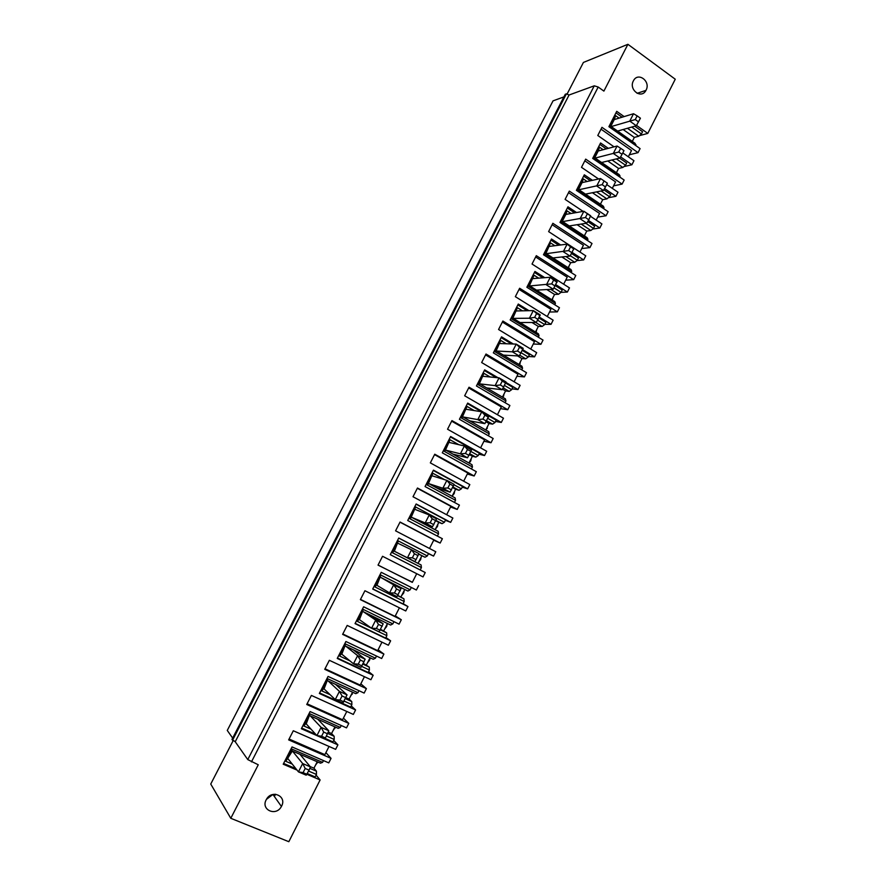 <?xml version="1.0" encoding="UTF-8"?>
<svg xmlns="http://www.w3.org/2000/svg" width="886" height="886" viewBox="0 0 886 886"><rect width="100%" height="100%" fill="white"/><g stroke="black" fill="none" stroke-linecap="round" stroke-linejoin="round"><path stroke-width="1.33" d="M233.173 740.607L210.746 784.044L230.792 818.299L288.825 841.7L320.112 779.968L303.078 772.636L305.194 768.461L302.68 763.555L292.369 751.007L320.499 763.178L322.57 762.37L323.479 760.587M232.531 740.253L566.398 93.872L565.268 94.281L231.966 739.445L235.222 741.737L247.77 759.59L258.258 764.773L230.792 818.299M281.571 806.16C287.197 796.049 271.614 789.171 266.354 799.515C260.285 809.726 276.122 816.936 281.416 806.448L281.571 806.16M266.442 799.36L272.932 794.465L281.416 806.448M232.664 738.104L227.27 730.429L553.041 100.86L563.928 96.884M235.222 741.737L569.067 95.012L566.398 93.872M247.77 759.59L594.262 85.82L569.067 95.012M594.262 85.82L598.194 87.027L603.898 91.103L627.908 44.3L675.254 79.219L647.788 133.409L636.513 125.391M567.04 94.137L583.409 62.441L627.908 44.3M561.015 292.369L567.394 292.037L569.488 287.906L532.032 264.039L536.307 255.677L573.685 279.633L575.778 275.502L543.472 254.736L551.502 239.021L560.661 244.979M552.82 297.906L552.421 300.132M544.824 324.342L551.026 324.342L553.13 320.178L515.342 296.666L519.639 288.26L557.349 311.861L559.454 307.708L526.871 287.252L534.945 271.437L544.79 277.683M557.349 311.861L549.53 312.016M536.706 329.625L536.041 332.372M528.499 356.515L534.546 356.848L536.672 352.661L498.552 329.503L502.871 321.042L540.914 344.289L543.029 340.102L510.159 319.957L518.288 304.042L528.986 310.676M540.914 344.289L533.283 344.034M520.503 361.532L519.539 364.788M512.075 388.876L517.978 389.552L520.115 385.332L481.652 362.54L486.004 354.023L524.379 376.915L526.517 372.707L493.347 352.861L501.531 336.857L513.348 344.012M524.379 376.915L516.937 376.24M504.2 393.639L502.894 397.393M495.562 421.437L501.299 422.445L503.458 418.203L464.652 395.776L469.026 387.215L507.744 409.731L509.893 405.5L476.435 385.975L484.664 369.872L498.01 377.746M507.744 409.731L500.49 408.634M487.787 425.933L486.115 430.164M478.938 454.197L484.531 455.548L486.691 451.284L447.541 429.223L451.949 420.606L491.01 442.756L493.17 438.504L459.413 419.288L467.697 403.086L501.299 422.445M491.01 442.756L483.955 441.228M471.286 458.427L470.82 460.809L469.17 463.123M462.215 487.156L467.642 488.85L469.824 484.564L430.33 462.88L434.76 454.208L474.165 475.981L476.336 471.695L442.291 452.824L450.62 436.51L484.531 455.548M474.165 475.981L467.31 474.021M454.684 491.11L454.197 493.546L452.137 496.138M445.392 520.315L450.664 522.363L452.857 518.044L413.009 496.747L417.472 488.02L457.231 509.417L459.413 505.109L425.058 486.547L433.442 470.145L467.642 488.85M457.231 509.417L450.564 507.025M437.983 523.991L437.462 526.483L435.414 529.053M428.459 553.672L433.575 556.087L435.779 551.734L395.577 530.825L400.062 522.042L440.176 543.052L442.38 538.721L407.715 520.503L416.154 503.979L450.664 522.363M440.176 543.052L433.708 540.216M421.182 557.084L420.64 559.631L418.602 562.167M416.055 559.664L418.845 553.595L411.514 549.796L414.415 553.761L412.367 557.77L416.055 559.664L414.792 561.569L401.546 554.924L421.105 564.958L421.415 567.561L420.197 569.964L425.236 572.544L390.261 554.658L398.755 538.035L433.575 556.087M412.389 582.235L378.034 565.124L382.553 556.286L423.021 576.908L425.236 572.544M403.119 603.621L407.981 606.578L372.707 589.035L381.246 572.312L416.376 590.021L418.591 585.646M404.282 590.364L403.706 592.967L401.679 595.481M395.3 615.892L401.303 619.757L360.38 599.634L364.932 590.74L405.755 610.963L407.981 606.578M385.931 637.499L390.626 640.822L355.031 623.622L363.625 606.788L399.077 624.154L401.303 619.757M387.271 623.855L386.673 626.513L384.646 629.005M378.112 649.759L383.904 654.078L342.616 634.365L347.19 625.416L388.389 645.241L390.626 640.822M368.631 671.588L373.161 675.276L337.245 658.431L345.905 641.497L381.667 658.508L383.904 654.078M370.171 657.8L369.528 660.269L367.524 662.728M360.812 683.837L366.394 688.621L324.741 669.318L329.348 660.303L370.913 679.728L373.161 675.276M351.233 705.887L355.596 709.952L319.348 693.461L328.064 676.417L364.146 693.085L366.394 688.621M352.883 692.354L350.28 696.673M343.414 718.125L348.785 723.386L306.744 704.492L311.385 695.421L353.326 714.426L355.596 709.952M316.878 735.579L301.34 728.724L310.1 711.569L346.515 727.871L348.785 723.386M335.406 727.085L332.948 730.817M333.712 740.397L337.909 744.849L324.619 738.99L325.45 737.938L321.585 736.233L316.911 735.613L305.847 723.474M325.904 752.624L331.054 758.372L288.648 739.888L293.31 730.762L335.628 749.346L337.909 744.849M331.054 758.372L328.761 762.879L292.037 746.942L283.221 764.208L297.054 770.111M315.494 765.172L317.786 762.004M316.092 775.128L320.112 779.968M639.36 135.68L647.788 133.409M614.053 146.832L597.784 135.492L601.959 127.329L638.042 152.647L640.091 148.615L608.903 126.676L616.734 111.337L624.132 116.587M638.042 152.647L629.337 154.784M623.899 166.601L631.906 164.752L633.955 160.709L622.78 152.924M598.559 178.972L581.493 167.332L585.69 159.126L622.094 184.1L624.154 180.046L592.69 158.406L600.575 142.967L608.305 148.35M622.094 184.1L613.566 185.861M608.339 197.733L615.925 196.293L617.985 192.229L606.711 184.543M583.099 211.377L565.102 199.372L569.333 191.11L606.057 215.752L608.128 211.676L576.387 190.324L584.317 174.797L592.446 180.323M606.057 215.752L597.696 217.114M592.668 229.064L599.844 228.012L601.915 223.925L590.552 216.339M584.76 235.023L584.782 236.152M576.897 260.606L583.664 259.93L585.757 255.821L548.622 231.611L552.864 223.294L589.921 247.604L592.003 243.495L559.985 222.43L567.959 206.815L576.553 212.529M589.921 247.604L581.737 248.567M568.834 266.376L568.668 268.059M573.685 279.633L565.678 280.197M517.978 389.552L505.95 382.442M534.546 356.848L522.762 349.715M551.026 324.342L539.341 317.099M567.394 292.037L555.81 284.683M583.664 259.93L572.19 252.466M599.844 228.012L588.426 220.415M615.925 196.293L604.54 188.552M631.906 164.752L620.577 156.877M646.071 90.139L645.949 90.383C641.331 99.586 628.24 89.475 633.49 80.692C638.086 71.6 650.988 81.368 646.071 90.139M563.662 284.185L567.217 277.185L535.642 256.973M552.953 257.937L570.063 256.087L573.884 248.556L567.129 244.148L570.551 246.806L568.624 250.594L546.33 253.673L571.027 269.577L571.747 271.282L544.879 253.994L546.33 253.673M573.94 249.021L570.551 246.806M549.486 246.397L567.129 244.148L563.286 251.702L570.063 256.087M579.965 252.045L583.431 245.223L552.144 224.723M572.024 252.798L568.624 250.594M568.147 267.727L570.717 262.677L574.726 262.278L565.866 256.541M561.89 256.973L570.717 262.677M544.879 253.994L550.549 242.897L545.909 253.407M574.726 262.278L577.329 260.274L570.285 255.7M550.549 242.897L554.88 245.71M577.329 260.274L578.48 258.003L571.581 253.529M558.778 245.212L550.948 240.117M571.747 271.282L571.127 272.511M329.038 746.455L324.885 754.639L289.08 739.024M325.45 737.938L328.795 730.762L321.109 727.351L323.7 732.091L321.585 736.233M327.554 733.796L323.7 732.091M311.041 729.167L303.82 725.977L310 713.872L340.302 727.417L338.186 728.325L310.31 715.877L321.109 727.351L316.911 735.613L324.608 739.002M327.709 733.409L334.155 736.266L331.552 733.542L328.252 732.08M307.11 703.794L342.594 719.753L346.791 711.469M317.797 719.21L328.795 730.762M331.552 733.542L334.941 726.874M334.155 736.266L334.21 739.422L332.959 741.892L325.073 738.415M315.693 734.272L301.672 728.082M310 713.872L306.224 723.884M303.82 725.977L305.748 723.674M334.21 739.422L326.447 735.978M341.265 725.523L340.302 727.417M330.135 694.702L321.74 690.87L327.886 678.853L357.922 692.697L355.773 693.683L328.141 680.957L339.427 691.379L335.251 699.586L342.871 703.052L347.035 694.868L339.427 691.379L342.074 695.964L339.98 700.073L335.251 699.586L323.689 688.555M345.894 697.703L342.074 695.964M345.407 698.666L351.764 701.579L349.062 699.087L345.917 697.647M325.018 668.775L360.181 685.088L364.445 676.705M343.801 701.823L339.98 700.073M335.55 684.369L347.035 694.868M349.062 699.087L352.55 692.199M351.764 701.579L351.875 704.614L350.623 707.072L319.613 692.963M327.886 678.853L324.077 688.92M321.74 690.87L323.611 688.71M351.875 704.614L344.167 701.103M358.941 690.681L357.922 692.697M349.937 660.867L339.56 655.994L345.662 644.044L375.431 658.187L373.25 659.25L345.85 646.259L357.623 655.64L353.47 663.791L361.023 667.335L365.165 659.206L357.623 655.64L360.336 660.059L358.254 664.157L353.47 663.791L341.409 653.846M364.124 661.853L360.336 660.059M362.961 664.135L369.263 667.103L363.338 663.381M342.804 633.988L377.669 650.645L381.977 642.151M362.042 665.94L358.254 664.157M353.204 649.748L365.165 659.206M366.45 664.843L370.06 657.744M369.263 667.103L369.418 670.037L368.177 672.474L337.444 658.054M345.662 644.044L341.819 654.178M339.56 655.994L341.354 653.957M369.418 670.037L361.709 666.405M376.506 656.061L375.431 658.187M380.404 629.813L386.65 632.848L386.861 635.661L357.257 621.33L363.326 609.457L392.83 623.888L390.615 625.04L363.459 611.783L375.697 620.134L371.577 628.229L379.064 631.851L383.173 623.777L375.697 620.134L378.477 624.397L376.406 628.462L371.577 628.229L359.029 619.347M382.231 626.225L378.477 624.397M386.65 632.848L380.648 629.326M360.491 599.412L395.045 616.401L399.398 607.818M380.16 630.278L376.406 628.462M370.747 615.349L383.173 623.777M383.727 630.821L387.448 623.5M386.861 635.661L385.631 638.086L355.164 623.367M363.326 609.457L359.45 619.646M357.257 621.33L358.985 619.425M393.971 621.651L392.83 623.888M397.626 595.647L403.927 598.792L404.193 601.505L374.856 586.886L380.88 575.092L410.129 589.81L407.87 591.04L380.958 577.528L393.661 584.86L389.563 592.9L396.983 596.599L401.059 588.57L393.661 584.86L396.507 588.968L394.447 593L389.563 592.9L376.528 585.07M400.217 590.829L396.507 588.968M403.927 598.792L397.781 595.436M378.067 565.058L412.311 582.379L416.719 573.696M398.168 594.86L394.447 593M388.179 581.15L401.059 588.57M400.904 596.998L404.736 589.467M404.193 601.505L402.964 603.92L372.773 588.902M380.88 575.092L376.971 585.336M374.856 586.886L376.517 585.114M411.314 587.462L410.129 589.81M418.092 555.655L414.415 553.761M397.88 543.262L411.514 549.796L407.438 557.792L394.381 551.236L401.546 554.924M429.511 548.478L433.863 539.917L399.996 522.175M412.367 557.77L407.438 557.792L414.792 561.569M417.993 563.363L421.869 555.732L425.014 557.25L418.701 553.994M418.668 554.082L421.869 555.732M420.197 569.964L390.261 554.658M421.415 567.561L392.332 552.665L398.323 540.936L394.381 551.236M425.014 557.25L427.318 555.932L398.323 540.936M392.332 552.665L393.927 551.014M427.318 555.932L428.525 553.54L398.722 538.09M418.79 521.101L432.479 526.76L436.51 518.831L429.245 514.976L432.202 518.775L430.175 522.762L425.202 522.917L411.68 517.358L438.171 531.323L438.526 533.826L409.709 518.653L411.68 517.358M435.857 520.713L432.202 518.775M415.146 509.45L429.245 514.976L425.202 522.917L432.479 526.76M446.644 514.733L450.896 506.36L417.328 488.297M433.83 524.689L430.175 522.762M435.092 529.706L438.814 522.375L442.059 523.67L435.956 520.425M435.812 520.791L438.814 522.375M409.709 518.653L415.656 507.002L411.237 517.125M442.059 523.67L444.395 522.275L415.656 507.002M444.395 522.275L445.603 519.894L416.055 504.167M438.526 533.826L437.385 536.096M435.923 487.499L450.066 492.173L454.064 484.299L446.865 480.367L449.889 484.022L447.873 487.976L442.845 488.252L428.879 483.678L455.138 497.91L455.537 500.302L426.974 484.852L428.879 483.678M453.499 485.993L449.889 484.022M432.302 475.86L446.865 480.367L442.845 488.252L450.066 492.173M463.677 481.187L467.819 473.024L434.539 454.64M451.495 489.947L447.873 487.976M452.081 496.249L455.648 489.216L459.003 490.29L452.979 487.012M452.68 487.599L455.648 489.216M426.974 484.852L432.889 473.268L428.436 483.435M459.003 490.29L461.373 488.817L453.92 484.742M432.889 473.268L444.606 479.669M461.373 488.817L462.57 486.458L433.287 470.444M455.537 500.302L454.463 502.428M452.956 454.097L467.531 457.807L471.507 449.977L464.375 445.979L467.454 449.479L465.449 453.422L460.377 453.82L445.968 450.21L471.994 464.685L472.448 466.988L444.13 451.251L445.968 450.21M471.031 451.495L467.454 449.479M449.357 442.479L464.375 445.979L460.377 453.82L467.531 457.807M480.589 447.851L484.631 439.877L451.65 421.182M469.037 455.426L465.449 453.422M468.971 463.001L472.382 456.268L475.837 457.121L469.868 453.787M469.447 454.618L472.382 456.268M444.13 451.251L450.01 439.744L445.525 449.966M475.837 457.121L478.241 455.57L471.02 451.517M450.01 439.744L458.815 444.683M478.241 455.57L479.437 453.222L450.409 436.931M472.448 466.988L471.43 468.982M469.879 420.905L484.886 423.652L488.839 415.877L481.774 411.802L484.908 415.169L482.914 419.078L477.798 419.599L462.946 416.952L488.751 431.67L489.249 433.863L461.185 417.871L462.946 416.952M488.463 417.206L484.908 415.169M466.302 409.299L481.774 411.802L477.798 419.599L484.886 423.652M497.411 414.714L501.354 406.94L468.661 387.935M486.469 421.116L482.914 419.078M485.75 429.954L489.028 423.508L492.572 424.15L486.658 420.761M486.049 421.802L489.028 423.508M461.185 417.871L467.022 406.43L462.514 416.708M492.572 424.15L495.008 422.522L487.854 418.402M467.022 406.43L474.243 410.583M495.008 422.522L496.193 420.185L488.817 415.944M481.585 411.78L467.42 403.617M489.249 433.863L488.308 435.735M486.691 387.913L502.14 389.718L506.061 381.988L499.051 377.846L502.251 381.069L500.28 384.956L495.119 385.598L479.824 383.893L505.408 398.855L505.95 400.948L478.13 384.69L479.824 383.893M505.773 383.151L502.251 381.069M483.136 376.317L499.051 377.846L495.119 385.598L502.14 389.718M514.124 381.777L517.967 374.202L485.561 354.887M503.802 387.027L500.28 384.956M502.428 397.116L505.563 390.959L509.206 391.39L503.259 387.891M502.484 389.153L505.563 390.959M478.13 384.69L483.933 373.327L479.404 383.638M509.206 391.39L511.676 389.674L504.577 385.499M483.933 373.327L490.157 376.993M511.676 389.674L512.85 387.359L505.762 383.173M496.304 377.58L484.332 370.514M505.95 400.948L505.075 402.687M503.414 355.12L519.274 355.995L523.183 348.32L516.239 344.111L519.495 347.19L517.524 351.044L512.318 351.808L496.603 351.044L521.965 366.239L522.552 368.233L494.975 351.72L496.603 351.044M522.973 349.294L519.495 347.19M499.881 343.535L516.239 344.111L512.318 351.808L519.274 355.995M530.736 349.051L534.48 341.664L502.362 322.05M521.012 353.149L517.524 351.044M519.008 364.467L521.998 358.597L525.73 358.819L519.761 355.208M517.524 355.895L521.998 358.597M494.975 351.72L500.745 340.423L496.182 350.79M525.73 358.819L528.233 357.025L521.201 352.783M500.745 340.423L506.271 343.757M528.233 357.025L529.407 354.721L522.375 350.468M511.599 343.945L501.144 337.621M522.552 368.233L521.732 369.85M520.027 322.526L536.307 322.482L540.183 314.851L533.306 310.576L536.617 313.511L534.668 317.354L529.418 318.229L513.282 318.384L538.411 333.823L539.053 335.728L511.709 318.949L513.282 318.384M540.072 315.66L536.617 313.511M516.516 310.964L533.306 310.576L529.418 318.229L536.307 322.482M547.249 316.524L550.893 309.325L519.052 289.412M538.123 319.492L534.668 317.354M535.487 332.029L538.334 326.425L542.166 326.447L535.753 322.482M531.954 322.493L538.334 326.425M511.709 318.949L517.446 307.719L512.861 318.129M542.166 326.447L544.702 324.586L537.68 320.234M517.446 307.719L522.474 310.831M544.702 324.586L545.865 322.294L538.898 317.974M527.192 310.72L517.845 304.917M539.053 335.728L538.3 337.201M536.539 290.132L553.241 289.179L557.095 281.604L550.272 277.263L553.639 280.054L551.701 283.874L529.85 285.934L554.769 301.605L555.444 303.4L528.344 286.366L529.85 285.934M557.061 282.235L553.639 280.054M533.051 278.581L550.272 277.263L546.407 284.86L553.241 289.179M555.123 286.045L551.701 283.874M551.867 299.778L554.57 294.451L558.49 294.263L550.693 289.334M546.806 289.556L554.57 294.451M528.344 286.366L534.048 275.214L529.429 285.669M558.49 294.263L561.071 292.325L554.027 287.872M534.048 275.214L538.688 278.149M561.071 292.325L562.222 290.054L555.312 285.669M542.952 277.827L534.446 272.423M555.444 303.4L554.758 304.762M309.081 770.133L306.213 775.184L298.449 771.872L302.68 763.555L310.432 766.888L309.081 770.133L305.194 768.461M303.078 772.636L298.449 771.872L287.895 758.626M310.432 766.888L299.922 754.274M322.57 762.37L291.992 749.124L285.768 761.295L292.369 751.007M317.221 761.761L313.954 768.206L310.178 766.589M291.992 749.124L291.893 750.807M309.823 768.339L316.435 771.174L313.954 768.206M316.435 771.174L316.446 774.442L315.183 776.933L307.331 773.578M295.924 768.694L283.609 763.433M316.446 774.442L308.605 771.086M292.236 764.064L285.768 761.295M274.361 796.436L275.568 794.244M614.242 119.599L610.831 126.288L635.085 143.366L635.594 145.448M632.305 141.406L634.332 137.419L638.695 136.245L641.431 133.952L642.549 131.737L634.73 126.189M635.971 144.695L610.033 126.443L615.56 115.612L619.092 118.115M631.707 127.052L641.431 133.952M622.083 117.207L615.958 112.865M617.631 131.073L636.314 125.746L640.434 118.203L637.156 115.856L635.284 119.555L611.229 126.565M638.551 121.891L635.284 119.555M614.895 119.4L633.523 113.729L629.78 121.105L636.314 125.746M623.124 129.511L634.332 137.419M633.523 113.729L637.156 115.856M610.033 126.443L610.831 126.288M615.56 115.612L614.485 119.112M593.886 158.04L594.75 157.786L601.605 162.503L619.214 174.631L620.067 176.059L593.886 158.04L599.457 147.154L603.144 149.712M616.379 158.893L625.549 165.25L626.679 163.024L619.591 158.107M606.312 148.87L599.855 144.385M620.067 176.059L619.624 176.934M598.205 151.008L594.75 157.786M616.412 172.704L618.572 168.451L622.847 167.465L625.549 165.25M628.318 156.789L631.508 150.509L601.018 129.157M599.457 147.154L598.427 150.565M622.847 167.465L612.005 159.956M607.774 160.997L618.572 168.451M598.836 150.841L617.077 146.035L613.311 153.444L619.901 158.029L622.072 154.319L618.771 152.015L595.148 158.062M619.901 158.029L601.605 162.503M622.072 154.319L623.965 150.598L620.665 148.294L618.771 152.015M612.304 188.353L615.571 181.896L584.826 160.82M617.077 146.035L620.665 148.294M577.65 189.837L578.569 189.46L603.244 206.095L604.053 207.612L577.65 189.837L583.254 178.872L587.119 181.497M601.085 190.977L609.568 196.736L610.709 194.499L603.809 189.803M590.486 180.755L583.652 176.104M604.053 207.612L603.554 208.598M582.058 182.616L578.569 189.46M600.42 204.19L602.713 199.671L606.899 198.885L609.568 196.736M583.254 178.872L582.268 182.206M606.899 198.885L596.577 191.885M592.435 192.727L602.713 199.671M582.678 182.483L600.531 178.54L596.732 185.994L603.388 190.512L605.492 186.946L602.159 184.665L578.968 189.737M603.388 190.512L585.491 194.123M605.492 186.946L607.397 183.203L604.064 180.921L602.159 184.665M596.178 220.105L599.556 213.471L568.535 192.672M600.531 178.54L604.064 180.921M561.314 221.821L562.289 221.334L587.185 237.736L587.95 239.353L561.314 221.821L566.951 210.79L571.027 213.493M585.867 223.338L593.498 228.411L594.639 226.163L587.739 221.566M574.637 212.861L567.35 208.022M587.95 239.353L587.385 240.46M565.822 214.412L562.289 221.334M584.328 235.864L586.765 231.08L590.862 230.482L593.498 228.411M566.951 210.79L566.021 214.035M590.862 230.482L581.183 224.069M577.118 224.712L586.765 231.08M566.431 214.301L583.885 211.245L580.064 218.742L586.776 223.194L588.813 219.772L585.447 217.524L562.699 221.611M588.813 219.772L590.585 215.708L583.885 211.245L587.363 213.759L585.447 217.524M586.776 223.194L569.266 225.941M590.718 216.007L587.363 213.759M638.695 136.245L627.443 128.271M251.447 761.882L598.194 87.027M334.93 728.392L334.31 728.115M352.285 694.225L351.664 693.948M369.528 660.269L368.919 659.981M386.673 626.513L386.063 626.225M403.706 592.967L403.108 592.668M420.64 559.631L420.042 559.321M437.462 526.483L436.876 526.173M454.197 493.546L453.61 493.236M470.82 460.809L470.245 460.487M487.344 428.27L486.779 427.938M503.769 395.92L503.204 395.588M520.104 363.769L519.539 363.426M536.329 331.807L535.775 331.464M552.465 300.033L551.912 299.678M317.465 762.78L316.845 762.514M274.195 794.255L275.003 795.395M645.949 90.383L637.1 93.318"/></g></svg>
